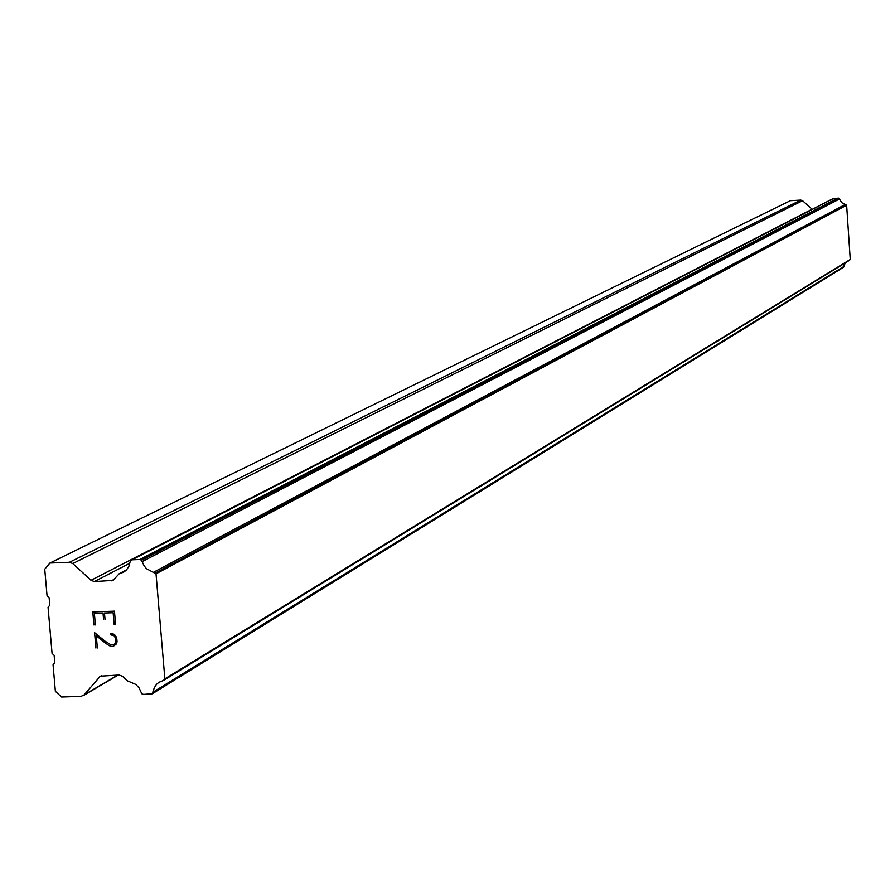 <?xml version="1.0" encoding="UTF-8"?>
<svg xmlns="http://www.w3.org/2000/svg" width="895" height="895" viewBox="0 0 895 895"><rect width="100%" height="100%" fill="white"/><g stroke="black" fill="none" stroke-linecap="round" stroke-linejoin="round"><path stroke-width="1.34" d="M113.128 612.717L104.469 613.03L113.139 612.706L114.124 624.251L113.139 612.706M104.469 613.03L105.006 619.318L104.48 613.03M103.563 619.374L103.026 613.086L103.574 619.374M103.026 613.086L94.378 613.399L103.037 613.075M94.378 613.399L95.362 624.934L94.389 613.399M92.823 611.945L93.93 624.978L92.8 611.956L114.448 611.162L115.556 624.207L114.112 624.262L115.567 624.207M110.846 633.391L110.98 634.913L110.835 633.391L114.336 634.342L116.697 637.576L117.066 641.883L116.205 644.098L113.229 646.403L111.081 646.481L113.24 646.403M111.081 646.481L108.921 645.474L111.092 646.47M108.921 645.474L104.581 642.442L108.933 645.463M104.581 642.442L96.291 635.741L104.592 642.431M96.291 635.741L97.342 647.991L96.302 635.73M112.155 634.868L110.969 634.913L114.146 635.797L115.276 637.732L114.135 635.797L112.155 634.868M115.265 637.743L115.623 641.793L114.84 643.818L115.612 641.804L115.265 637.743M114.828 643.829L113.016 644.87L114.828 643.829M113.005 644.87L111.114 644.937L113.005 644.87M95.899 648.047L94.579 632.62L104.782 641.021L111.103 644.937M94.59 632.62L95.91 648.036M91.01 580.296L94.355 581.571L113.027 580.407L119.259 573.661L123.588 572.207L126.396 570.081L128.869 566.401L130.446 560.628L132.057 559.811L139.777 559.509L141.455 560.147L144.184 565.942L146.489 568.683L156.021 573.818L164.859 678.857L163.405 680.502L158.885 682.337L156.424 684.44L154.264 687.908L152.251 693.815L143.469 694.397L141.79 693.759L139.117 687.998L135.895 684.474L127.47 680.871L122.503 676.296L119.158 675.009L100.341 676.184L84.108 694.912L81.02 696.399L61.542 697.026L55.367 691.32L53.062 664.795L54.774 662.759L54.125 655.285L52.067 653.384L48.061 607.291L49.784 605.244L49.136 597.748L47.066 595.846L44.75 569.198L49.919 563.044L69.441 562.273L72.786 563.537L91.01 580.296L812.078 209.206L802.569 200.715L800.801 200.1L790.397 200.681L49.919 563.044M163.729 680.245L849.467 260.322L850.25 259.46L846.636 205.212L841.647 202.65L839.062 198.287L833.581 198.354L131.185 560.035M843.068 267.504L845.417 262.806M164.165 679.674L849.87 259.886M164.859 678.857L850.25 259.46M156.021 573.818L846.636 205.212M155.182 573.057L846.2 204.821M153.828 572.106L845.495 204.351M120.254 573.404L126.139 570.35M84.108 694.912L117.793 675.065M99.311 677.056L101.739 675.647M152.721 693.401L843.661 267.135M152.81 693.301L843.705 267.079M153.336 691.958L844.007 266.374M142.327 561.545L839.51 199.003M141.567 560.248L839.118 198.343M141.455 560.147L839.062 198.287M139.777 559.509L838.179 197.974M132.057 559.811L834.084 198.209M111.137 580.922L114.426 579.21M94.355 581.571L129.775 563.268M72.786 563.537L802.569 200.715M69.441 562.273L800.801 200.1M83.101 695.773L118.263 675.043M152.251 693.815L843.403 267.348M163.405 680.502L849.467 260.322M119.326 573.628L126.654 569.824"/></g></svg>

